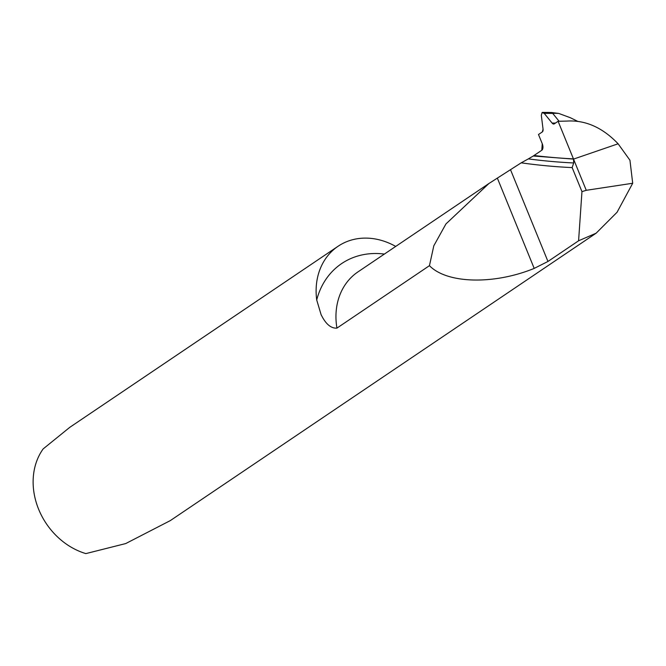<?xml version="1.0" encoding="UTF-8"?>
<svg xmlns="http://www.w3.org/2000/svg" width="666" height="666" viewBox="0 0 666 666"><rect width="100%" height="100%" fill="white"/><g stroke="black" fill="none" stroke-linecap="round" stroke-linejoin="round"><path stroke-width="1" d="M577.63 121.304L570.362 117.732L558.741 113.428L551.573 112.512L542.648 112.396L542.049 112.579L541.316 115.335L543.056 129.179A3.58 1.923 -107.2 0 1 542.324 131.926L538.494 134.507L542.249 143.698A5.345 2.864 72.8 0 1 541.799 150.25L534.032 155.494A1600.232 858.874 -107.2 0 0 558.408 157.925L533.266 156.002L534.032 155.494M618.115 143.789L573.534 159.099L558.408 157.925A1600.232 858.874 -107.2 0 0 573.443 158.874L558.1 121.279L566.924 121.079C585.456 119.938 602.522 127.514 618.115 143.789L629.944 160.231L632.7 183.25L617.057 212.263L596.145 233.183L578.587 240.792L581.959 191.633L586.263 190.301L573.534 159.099L618.115 143.789M542.049 112.579L544.23 113.362L552.097 123.077A3.58 1.923 -107.2 0 0 553.671 124.043A3.58 1.923 -107.2 0 0 554.279 123.859L558.1 121.279M551.573 112.512A3.58 1.923 72.8 0 1 552.705 113.395L559.082 121.254M547.91 112.412L547.444 112.412M544.23 113.362L552.705 113.395A81.76 59.441 -120.5 0 1 558.741 113.428M552.097 123.077L555.419 123.085M395.712 246.42A66.767 55.611 56 0 0 338.087 246.254A66.767 55.611 56 0 0 316.716 299.966L321.137 314.793L322.652 317.599C326.906 325 331.668 328.505 336.938 328.113L429.453 265.667C446.886 283.708 493.822 284.931 534.199 268.406L547.96 261.463L578.587 240.792M596.145 233.183L170.296 520.612L125.716 543.564L85.856 553.604A66.767 55.611 -124 0 1 38.645 509.282A66.767 55.611 -124 0 1 43.14 448.926L69.739 427.364L338.087 246.254M632.7 183.25L586.263 190.301M581.959 191.633L572.152 167.599A1607.791 862.928 -107.2 0 1 521.195 162.837L488.886 183.533L445.937 223.951L433.807 245.796L429.453 265.667M528.346 158.891L533.266 156.002L573.526 159.099L573.692 162.962A1604.011 860.905 72.8 0 1 528.346 158.891L521.195 162.837M573.692 162.962L572.152 167.599M533.266 156.002L541.799 150.25L542.249 143.698L538.494 134.507L542.324 131.926L543.056 129.179L541.316 115.335L542.049 112.579L544.23 113.362L552.097 123.077L554.279 123.859L558.1 121.279L573.526 159.099L550.183 157.293M384.382 254.071A82.792 68.956 56 0 0 356.943 256.268A82.792 68.956 56 0 0 316.716 299.966M547.96 261.463L510.622 169.972M534.199 268.406L497.352 178.113M488.886 183.533L357.933 271.919A66.767 55.611 56 0 0 336.938 328.113"/></g></svg>
